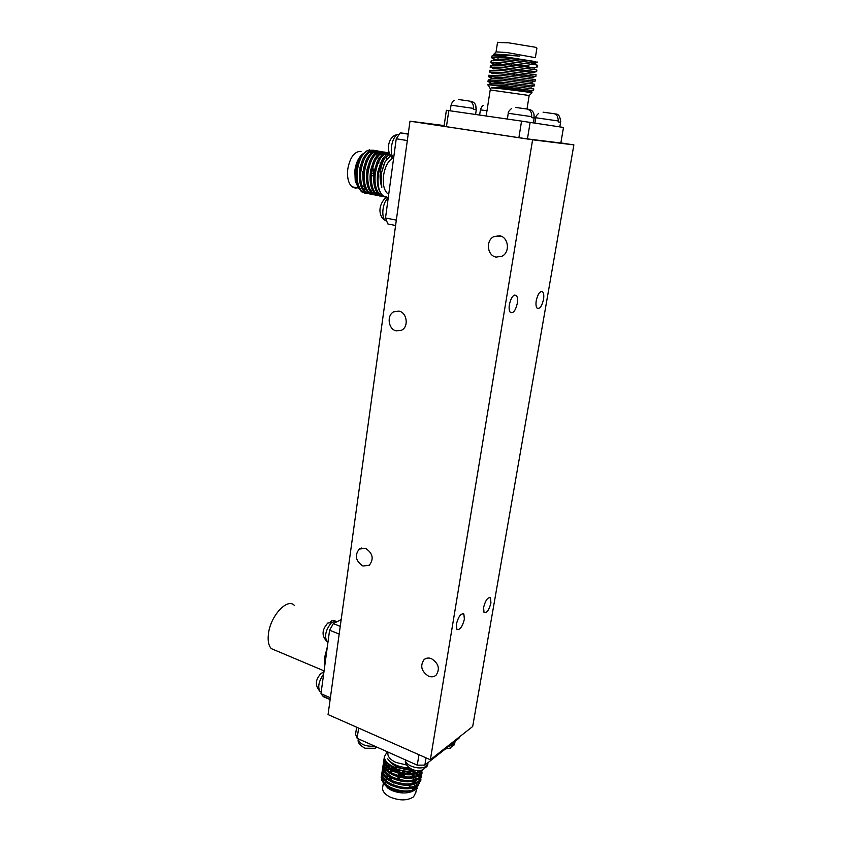 <?xml version="1.0" encoding="UTF-8"?>
<svg xmlns="http://www.w3.org/2000/svg" width="842" height="842" viewBox="0 0 842 842"><rect width="100%" height="100%" fill="white"/><g stroke="black" fill="none" stroke-linecap="round" stroke-linejoin="round"><path stroke-width="1.26" d="M324.623 666.832L324.559 657.697L327.317 646.961M294.468 605.514C287.48 597.336 270.114 616.102 268.377 634.373C267.661 641.025 268.64 645.772 271.324 648.635L275.755 650.498M417.674 787.933L415.264 789.428C407.844 792.364 399.571 791.964 390.467 788.228L386.278 785.807L381.415 779.755L381.679 774.535M382.752 786.807L382.521 788.333C382.7 791.733 385.341 794.69 390.435 797.216C399.729 800.858 407.423 800.753 413.517 796.89L415.832 792.48L416.432 788.796C409.002 792.133 400.403 791.669 390.593 787.428C384.594 784.291 381.51 780.66 381.342 776.556M381.921 773.935L382.5 772.903M382.921 772.324L383.847 771.346M384.299 772.061L383.226 773.019M382.731 773.577L382.026 774.598M381.731 775.187L381.152 777.808M384.857 768.62L383.773 769.567M383.268 770.135L382.563 771.146M382.257 771.746L381.679 774.366C381.847 778.471 384.931 782.081 390.941 785.218C401.897 789.764 410.928 789.954 418.053 785.775L420.621 780.071M420.905 779.481L418.263 784.512C411.138 788.68 402.097 788.491 391.141 783.944C385.131 780.818 382.036 777.208 381.868 773.114L382.205 771.093M382.447 770.493L383.026 769.462M383.468 768.883L384.405 767.904M385.415 765.168L384.32 766.125M383.805 766.694L383.099 767.704M382.784 768.304L382.205 770.925C382.384 775.008 385.468 778.608 391.488 781.734C402.455 786.281 411.496 786.47 418.621 782.313L421.179 776.629M421.463 776.04L418.821 781.05C411.696 785.197 402.655 784.997 391.688 780.46C385.668 777.345 382.573 773.745 382.405 769.662L382.742 767.651M382.984 767.041L383.573 766.009M384.005 765.431L384.952 764.452M385.973 761.715L384.868 762.673M384.352 763.241L383.636 764.252M383.32 764.852L382.742 767.472C382.91 771.535 386.015 775.135 392.035 778.25C403.002 782.776 412.054 782.986 419.179 778.85L421.737 773.177M422.021 772.588L419.39 777.587C412.264 781.702 403.213 781.502 392.235 776.977C386.204 773.861 383.11 770.272 382.931 766.209L383.268 764.199M383.51 763.589L384.11 762.557M384.552 761.978L385.51 761M384.889 759.779L384.173 760.8M383.857 761.4L383.268 764.01C383.447 768.062 386.552 771.64 392.572 774.756C403.56 779.271 412.622 779.481 419.748 775.377L422.347 770.009M422.579 769.935L419.958 774.114C412.833 778.208 403.771 777.997 392.772 773.482C386.741 770.367 383.636 766.799 383.457 762.747L383.805 760.736M384.047 760.137L384.647 759.095M384.384 757.937L383.794 760.547C383.984 764.589 387.088 768.157 393.119 771.251C404.118 775.766 413.19 775.987 420.316 771.904L422.074 770.104M420.811 770.409L420.526 770.63C413.39 774.703 404.328 774.482 393.319 769.977C387.288 766.873 384.173 763.315 383.994 759.284L384.331 757.274M384.415 756.053L384.331 757.084C384.52 761.094 387.625 764.652 393.667 767.746C401.445 771.24 408.97 772.167 416.243 770.525M413.233 769.851L410.012 770.051L393.803 766.936C387.752 764.041 384.615 760.673 384.373 756.832L387.204 751.738M406.697 765.031L395.887 762.42C390.73 759.968 388.046 757.105 387.836 753.853L388.057 752.39M414.632 790.017L412.548 791.312C406.244 793.806 399.234 793.469 391.519 790.301L387.962 788.238L384.205 784.06M383.626 782.165L383.857 779.839M384.299 778.882L385.415 777.503M373.922 173.684L371.627 173.273M362.692 171.736L363.228 181.619M372.259 150.202L367.775 150.36C361.944 153.412 358.166 160.296 356.419 171.021L356.913 183.64L358.239 187.524L356.766 183.419C355.408 177.957 355.366 172.178 356.64 166.074L359.124 158.906L356.587 166.137L355.861 178.167M369.564 149.865C363.165 151.865 359.06 158.959 357.24 171.168C356.471 180.946 358.324 187.892 362.797 191.997L367.08 193.597M369.985 193.986L365.039 192.429C360.565 188.313 358.724 181.356 359.502 171.568L362.66 159.538C365.733 153.223 369.217 150.108 373.132 150.202L374.058 150.36M376.006 150.781L374.427 150.413C367.533 151.223 362.986 158.349 360.808 171.8C360.029 181.598 361.86 188.555 366.323 192.671L370.606 194.26M372.353 194.66L368.575 193.092C364.123 188.976 362.292 182.019 363.081 172.21L366.459 159.675C369.512 153.644 372.922 150.686 376.69 150.792L377.616 150.95M379.574 151.381L377.984 151.013C371.112 151.823 366.575 158.97 364.386 172.442C363.597 182.251 365.417 189.218 369.87 193.334L374.132 194.923M375.89 195.323L372.122 193.755C367.68 189.639 365.87 182.672 366.67 172.852L370.259 159.864C373.29 154.097 376.616 151.265 380.258 151.392L381.184 151.549M383.142 151.992L381.563 151.613C374.711 152.434 370.185 159.591 367.975 173.084C367.175 182.914 368.985 189.882 373.416 194.007L377.679 195.597M379.784 196.018L375.679 194.428C371.259 190.313 369.459 183.335 370.269 173.494L374.058 160.106C377.058 154.56 380.321 151.865 383.836 152.002L384.762 152.149M386.731 152.591L385.141 152.213C378.321 153.044 373.795 160.212 371.585 173.736C370.764 183.577 372.564 190.555 376.974 194.67L381.237 196.26M383.342 196.681L379.247 195.102C374.848 190.976 373.059 183.998 373.88 174.147L377.848 160.38C380.826 155.054 384.015 152.455 387.425 152.602L388.351 152.76M389.141 152.865L388.741 152.823C381.931 153.654 377.416 160.843 375.195 174.378C374.374 184.24 376.163 191.229 380.552 195.344L384.805 196.933M371.459 175.21L372.101 175.525M387.383 197.291L382.826 195.776C378.447 191.65 376.669 184.661 377.5 174.789L381.647 160.696C383.963 156.528 386.52 154.075 389.32 153.349M389.572 153.928L384.405 158.58C381.31 162.906 379.289 168.358 378.342 174.947C377.311 184.819 378.858 191.765 382.973 195.807L385.541 197.165M392.94 157.959C388.173 160.717 385.036 166.621 383.531 175.652C382.636 184.061 383.941 189.987 387.436 193.428L388.72 194.26M361.018 151.497L360.113 151.35C353.945 151.992 349.819 157.959 347.757 169.242C346.957 177.525 348.377 183.388 352.019 186.808L355.398 188.124L357.418 187.819M363.66 153.381C359.092 156.359 356.145 162.064 354.819 170.516L355.25 181.209L358.113 187.24M464.384 619.259L463.868 614.071C460.953 613.071 458.458 616.439 456.375 624.175L456.89 629.321C459.827 630.311 462.321 626.953 464.384 619.259M490.939 602.946L490.497 597.841C487.834 596.957 485.529 600.167 483.571 607.471L484.024 612.555C486.697 613.418 489.013 610.218 490.939 602.946M509.378 304.551C511.189 297.131 513.525 294.121 516.378 295.542C517.546 297.047 517.862 299.668 517.304 303.373C515.504 310.761 513.167 313.761 510.305 312.35C509.147 310.856 508.831 308.256 509.378 304.551M536.259 300.562C537.975 293.553 540.122 290.658 542.701 291.9C543.806 293.321 544.069 295.847 543.511 299.489C541.806 306.467 539.659 309.34 537.059 308.109C535.975 306.698 535.701 304.194 536.259 300.562M362.976 566.034L369.343 565.235C374.09 558.814 372.806 553.162 365.491 548.3L359.25 549.068C354.429 555.446 355.671 561.098 362.976 566.034M428.589 676.21C431.483 677.284 433.977 676.947 436.093 675.189C440.198 668.874 438.64 663.349 431.42 658.633C428.589 657.602 426.126 657.928 424.052 659.623C419.874 665.896 421.389 671.421 428.589 676.21M396.245 330.895C388.278 329.348 386.436 315.255 393.772 311.803L399.045 311.119C407.002 312.571 408.938 326.654 401.687 330.18L396.245 330.895M496.138 257.105C487.171 255.747 485.476 240.412 493.907 236.591L499.58 235.76C508.526 237.012 510.357 252.295 502.043 256.21L496.138 257.105M511.315 65.097L511.526 63.771L509.578 63.655M531.691 61.887L537.164 62.382L534.712 61.487L504.705 56.74L492.612 55.793C498.075 55.035 506.989 55.14 519.356 56.109C507.894 54.772 499.864 54.235 495.264 54.498L494.254 55.298M534.712 61.487L504.526 57.877L492.928 57.467L491.633 57.772L493.959 59.182M491.118 61.119L491.17 60.803C492.181 60.287 496.475 60.34 504.053 60.95L535.544 64.771L537.659 65.266L537.385 66.95M529.165 65.992L503.769 62.718L492.233 62.255L490.907 62.55L493.233 63.897L499.622 65.518M490.391 65.876L503.295 65.792L534.754 69.581L536.88 70.023L536.607 71.717M535.733 71.675L503.011 67.56L490.17 67.307L490.433 65.571M502.537 70.633L536.101 74.77L535.828 76.506L502.264 72.391L489.444 72.065L489.707 70.328L502.537 70.633M488.939 75.348L501.779 75.454L535.333 79.506L535.049 81.232L501.506 77.211L490.16 76.58L488.718 76.811L492.412 78.38M488.213 80.074L501.032 80.264L534.554 84.242L532.428 83.926L530.849 82.137L532.081 82.358C527.902 81.685 497.58 77.99 491.77 78.39L489.697 79.611M534.554 84.242L534.281 85.968L500.758 82.021L489.476 81.337L487.992 81.548L490.791 82.821M526.997 109.039L529.165 95.504L490.202 89.957M513.104 88.747L530.471 91.841C526.334 91.325 498.506 87.926 491.202 87.884C497.58 88.073 522.85 91.304 529.923 92.409L532.028 92.767M520.356 91.073L511.494 89.662M487.602 84.874L500.285 85.063L533.786 88.957M533.786 88.978L533.502 90.683L532.67 90.61L487.529 84.547M535.386 57.498L536.912 48.099L535.154 47.194L508.505 42.805L497.517 42.479M535.354 57.677L506.989 52.53L496.075 51.867L497.548 42.268M554.341 113.817L555.604 113.996C558.499 113.933 560.141 116.375 560.54 121.322L560.383 122.248L558.204 121.901L558.362 120.964C557.92 115.975 556.278 113.523 553.415 113.617L543.069 112.175M513.504 73.517L513.252 75.138M513.862 75.201L514.115 73.591M514.82 73.675L514.557 75.285M508.926 89.241L500.569 87.8M504.6 84.021L492.138 81.39M503.695 79.064L492.391 76.59M502.169 64.308L493.57 62.203M491.854 56.361L492.612 55.793M531.513 62.961L535.302 63.276C531.47 62.34 500.169 58.53 494.559 59.298L492.802 60.487M521.545 66.255L533.281 68.013M536.722 66.792L534.491 68.055C530.576 67.192 499.527 63.413 493.865 64.087L492.823 64.823L493.707 65.255M532.47 72.728L533.691 72.833C529.681 72.033 498.874 68.276 493.159 68.865L491.539 67.044M531.66 77.443L532.881 77.601C528.797 76.864 498.232 73.138 492.465 73.633L490.844 71.812M531.376 87.052L531.27 87.105C527.018 86.494 496.938 82.832 491.075 83.147L489.476 81.337M488.928 84.358L489.981 83.758L491.949 84.442M519.209 88.926C506.284 87.873 496.948 87.536 491.202 87.884M519.356 56.109L494.843 54.025L493.496 54.53M492.507 68.612L493.096 68.781M523.703 74.749L535.828 76.506M491.781 73.317L492.317 73.475M527.892 80.201L535.049 81.232M446.449 126.689L444.05 126.247L446.376 110.281L448.797 110.618L446.449 126.689L518.883 137.678L521.566 121.111L448.797 110.618M530.144 122.374L527.439 138.898L560.835 143.024L563.498 127.447L521.566 121.111M527.439 138.898L518.883 137.678M458.353 99.503L468.52 100.914C472.036 101.714 473.688 104.208 473.467 108.397L473.32 109.344L475.877 109.755L476.025 108.807C476.246 104.629 474.593 102.145 471.088 101.345L469.468 101.124M515.83 107.471L526.534 108.955C530.228 109.786 531.955 112.354 531.681 116.649L531.523 117.617L533.902 117.996L534.07 117.027C534.333 112.754 532.628 110.197 528.934 109.365L527.524 109.176M532.607 139.804L409.991 121.195L328.064 714.574L430.357 759.758L532.607 139.804L573.876 144.887L472.688 726.499L430.357 759.758M573.876 144.887L560.846 142.919M444.144 125.574L409.991 121.195M340.242 626.364L333.337 623.627L341.178 619.554M330.38 697.755L320.981 693.682L323.381 696.681L330.127 699.607M320.981 693.682L329.59 630.205L339.179 634.058M329.59 630.205L333.337 623.627M330.243 621.933L331.569 620.859L334.548 620.849L335.2 621.101L332.527 622.48L327.748 623.069C324.917 626.585 319.36 633.331 326.728 641.299C324.275 635.447 325.991 629.09 331.874 622.227M323.886 672.263L320.897 673.368C318.444 676.863 312.624 682.725 319.823 691.25C317.602 686.725 318.876 680.978 323.654 674.01M323.265 672.242L324.002 671.432M374.132 171.147L374.174 171.705M384.405 158.58C379.721 168.126 378.858 177.757 381.794 187.461L381.194 173.715L385.057 161.801L390.583 155.675M384.952 152.202L386.046 152.665M386.162 156.412L387.067 158.77M374.237 150.402L375.332 150.855M372.501 190.271L371.154 191.408M366.47 193.334L365.681 193.355M365.312 193.334L361.513 191.755L358.239 187.524M375.016 153.402L373.922 152.591M372.48 152.013L369.28 152.318M362.46 159.98L360.018 167.358L359.45 179.135M366.133 160.38L363.491 168.495L363.039 180.03M382.173 154.665L380.71 153.623M379.647 153.233L376.49 153.486M369.827 160.79L366.986 169.6L366.638 180.925M385.762 155.296L384.31 154.244M383.247 153.844L380.11 154.075M373.522 161.211L370.501 170.652L370.248 181.819M374.701 192.092L377.932 193.807M379.837 193.881L380.889 193.671M377.879 163.411L377.205 161.675L374.037 171.694L373.869 182.703M390.13 154.991L387.394 155.265M380.942 162.074L377.595 172.705L377.511 183.588M384.499 162.864L381.173 173.705L381.037 183.567M359.124 158.906C355.492 166.421 354.503 174.305 356.166 182.546L358.86 188.661M378.9 163.064L378.784 161.969M378.353 159.464L377.595 156.749M377.1 155.507L376.185 153.739M395.593 225.498L387.825 223.94L385.51 217.973L396.329 220.12M408.254 133.773L400.234 132.889L408.202 134.141M407.317 140.561L396.245 138.783L385.51 217.973M373.574 169.589L372.574 167.99M373.68 170.158L373.511 169.631M373.48 169.579L372.438 168.558M371.385 176.515L372.522 175.599M373.637 172.926L373.616 169.758M400.234 132.889L396.245 138.783M374.048 170.673L372.911 169.358M371.406 176.083L372.406 175.578M363.555 189.334L365.281 188.745M386.646 221.204L383.405 219.183M388.225 197.944C382.7 201.785 380.816 217.078 385.394 220.509C382.363 219.057 380.584 216.141 380.037 211.731C379.184 205.016 384.583 197.881 386.068 198.017L388.341 197.07M399.045 134.488L398.182 134.404C392.067 135.72 388.699 153.36 393.624 158.128M393.551 158.675L391.498 156.77M393.593 158.349C390.341 157.538 387.604 150.518 388.594 145.171C389.393 140.488 391.446 137.193 394.761 135.278L398.182 134.404M400.571 766.736L400.35 768.114M400.045 770.093L399.687 772.324M399.487 773.609L399.129 775.829M398.929 777.113L398.813 777.892L397.592 776.734M399.855 774.714L402.55 774.977L402.381 774.251M402.55 774.977L402.897 774.335M403.981 767.472L403.728 769.104M403.455 770.83L403.097 773.061M402.581 772.967L402.939 770.735M403.223 768.978L403.476 767.388M403.392 775.029L403.907 775.661L403.486 774.429M403.697 773.156L404.044 770.925M404.318 769.241L404.581 767.567M421.568 772.503L421.063 771.272M391.309 762.505L390.688 762.673M387.773 763.768L386.173 764.641M421.021 775.956L420.526 774.735M420.105 773.998L419.095 772.682M418.337 771.893L416.79 770.588M395.929 765.115L394.203 765.273M390.551 765.967L388.257 766.736M387.173 767.209L385.604 768.093M420.463 779.397L419.979 778.176M419.569 777.45L418.579 776.145M417.832 775.356L416.116 773.903M414.79 773.009L411.464 771.272M407.096 769.746L405.349 769.314M395.351 768.504L391.53 769.009M389.909 769.399L387.646 770.167M386.583 770.651L385.036 771.525M383.015 782.723L386.657 786.344C391.183 789.596 396.34 791.564 402.139 792.238C396.287 791.68 391.277 789.922 387.099 786.986L383.552 783.407M410.012 770.051C398.992 768.83 391.541 765.073 387.667 758.779C391.972 764.357 399.234 767.42 409.433 767.946M382.173 779.945L382.384 777.482M382.742 776.577L383.594 775.272M384.194 774.598L384.805 774.061M384.499 770.809L385.868 769.893M386.804 769.388L388.762 768.578M390.141 768.146L393.203 767.515M397.982 767.199L399.982 767.273M405.549 768.083L411.57 769.998M413.738 771.04L416.285 772.64M417.358 773.482L418.769 774.882M419.379 775.64L420.179 776.924M420.495 777.629L420.821 778.818M385.057 767.357L386.436 766.452M387.394 765.957L389.393 765.136M392.698 764.283L393.856 764.104M418.537 770.651L419.284 771.419M419.916 772.188L420.716 773.472M421.042 774.177L421.379 775.377M385.615 763.915L387.015 762.999M421.6 770.725L421.947 771.925M356.608 727.193L355.577 734.277L357.134 738.297L358.629 728.077M459.174 737.108L458.974 738.255L424.863 765.125L426.052 757.863M418.969 754.737L417.274 765.168L357.134 738.297M404.349 775.556L405.276 776.913M404.286 775.987L404.749 776.861M397.834 775.461L398.771 774.956M399.855 774.735L403.697 775.514M404.297 775.903L405.128 776.903M397.635 775.408L398.824 774.608M390.33 772.125L392.435 770.904M394.14 770.356L399.266 769.883M406.128 771.177L410.728 773.524M412.075 774.682L413.517 776.65M413.906 777.808L413.696 779.987M392.404 780.808L388.72 776.313M389.635 773.072L388.657 774.861L389.478 772.977M399.255 778.492L397.392 776.671M390.551 772.251L392.793 771.093M394.624 770.577L399.508 770.241M405.055 771.188L410.212 773.545M411.706 774.714L413.296 776.682M413.78 777.829L413.769 779.966M413.033 781.355L412.159 782.218M389.425 771.525L391.562 770.43M393.203 769.914L397.603 769.367M407.907 771.304L411.801 773.451M413.127 774.545L414.643 776.408M415.169 777.503L415.453 779.524M415.095 780.839L413.496 782.828M393.803 783.039L391.162 781.565M387.699 778.04L387.036 775.029M387.362 773.872L388.499 772.282M390.941 780.081L388.583 776.219M396.098 782.26L405.339 783.997M408.096 785.312L410.801 787.27M411.812 788.333L412.454 789.228M385.078 783.702L385.825 783.186M414.032 788.038L415.011 789.48M424.863 765.125L417.274 765.168M404.507 774.566L404.034 776.787M399.908 774.429L402.339 774.545M398.866 777.524L398.234 776.913M398.14 775.556L398.75 775.04M386.225 776.829L386.878 776.387M415.127 781.239L416.064 782.576M416.537 783.555L416.937 785.375M416.853 786.565L415.369 789.333M374.174 748.685L376.606 747.001M428.146 762.536L427.515 764.968L425.094 766.883C418.779 770.093 405.065 765.431 405.507 760.273L405.528 759.926M422.179 770.072L423.368 769.609L425.094 766.883M427.515 764.968L426.936 766.536L424.694 768.114M451.933 746.622L454.048 745.054L454.722 742.865L452.48 744.633L450.638 748.001L449.439 748.454M560.54 121.322L560.54 118.88M475.698 105.229L476.025 108.807M473.467 108.397L451.049 105.176L450.217 110.818M483.571 105.366C482.55 105.397 481.498 106.892 480.414 109.87L486.992 110.755M533.996 114.228L534.07 117.027M531.681 116.649L508.252 113.291L507.337 119.059M535.786 117.754L558.362 120.964M334.548 620.849L337.095 621.68M327.991 642.036L326.728 641.299L328.012 641.814M321.212 691.998L319.823 691.25L321.234 691.85M386.467 220.72L385.394 220.509L386.394 221.151M374.743 746.17C365.66 746.707 360.155 744.444 358.229 739.381L358.282 738.813M448.923 746.18L452.365 745.328M454.596 743.56L455.175 741.255M324.075 670.874L271.324 648.635M381.679 774.366L381.868 773.114M382.205 770.925L382.405 769.662M382.742 767.472L382.931 766.209M383.268 764.01L383.457 762.747M383.794 760.547L383.994 759.284M387.836 753.853L388.099 752.138M382.521 788.333L383.32 783.134M362.081 186.008L364.333 186.429M463.868 614.071L462.532 613.576M490.497 597.841L489.286 597.41M516.378 295.542L514.346 295.089M542.701 291.9L540.932 291.521M398.95 311.098L393.772 311.803M501.348 236.307L493.907 236.591M498.18 57.467L497.706 60.54M529.165 95.504L532.049 92.746M530.05 92.431L529.229 91.504M492.023 65.276L492.823 64.823M535.386 64.739L534.091 63.287M535.302 63.276L537.407 62.076M494.559 59.298L492.928 57.467M493.865 64.087L492.233 62.255M533.691 72.833L535.912 71.581M532.881 77.601L535.102 76.348M532.081 82.358L534.291 81.106M491.77 78.39L490.16 76.58M531.27 87.105L533.481 85.863M530.471 91.841L532.67 90.61M531.828 61.034L531.334 64.108M490.212 89.873L486.181 116.007M496.043 52.046L493.865 54.162M490.875 89.884L488.244 84.874M488.255 79.811L487.992 81.548M488.981 75.075L488.718 76.811M491.17 60.803L490.907 62.55M491.907 56.025L491.633 57.772M476.425 108.892L475.583 114.48M454.469 100.409C453.27 100.472 452.133 102.071 451.049 105.176M480.414 109.87L479.624 115.059M534.333 117.101L533.375 122.869M511.368 108.629C508.915 110.86 507.884 112.418 508.252 113.291M538.638 113.354C536.428 115.428 535.48 116.88 535.786 117.733L534.902 123.1M560.74 121.374L559.804 126.879M425.684 658.591L424.052 659.623M361.723 547.984L359.25 549.068M322.749 696.039L330.18 699.27M333.895 620.638L334.958 620.807M362.66 159.538L362.281 160.369M352.019 186.808L358.408 187.998M387.436 193.428L388.804 193.681M355.25 181.209L356.155 182.535M372.343 175.568L371.775 175.999M379.247 195.102L380.552 195.344M375.679 194.428L376.974 194.67M372.122 193.755L373.416 194.007M368.575 193.092L369.87 193.334M365.039 192.429L366.323 192.671M361.513 191.755L362.797 191.997M413.717 789.954L414.075 787.754M414.275 786.491L414.632 784.281M414.843 783.018L415.201 780.808M412.548 791.312L415.264 789.428M387.962 788.238L387.099 786.986M386.657 786.344L386.278 785.807M404.718 773.293L405.065 771.062M405.328 769.451L405.602 767.704M398.676 775.535L399.003 773.472M399.203 772.198L399.55 769.967M399.876 767.946L400.087 766.599M422.389 770.662L422.505 769.956M421.831 774.114L422.031 772.851M421.263 777.545L421.474 776.292M420.705 780.987L420.905 779.734M416.432 788.786L416.79 786.607M385.668 784.228L386.004 782.018M386.204 780.755L386.541 778.545M386.741 777.282L387.004 775.566M375.364 748.264L365.06 748.233C359.776 745.391 357.503 742.444 358.229 739.381L358.313 738.823M423.368 769.609C419.748 771.051 415.948 770.967 411.959 769.367C406.749 766.104 404.602 763.073 405.507 760.273L405.56 759.937M427.904 764.115L426.936 766.536M454.048 745.054L454.912 742.876M450.638 748.001L445.386 748.959"/></g></svg>
